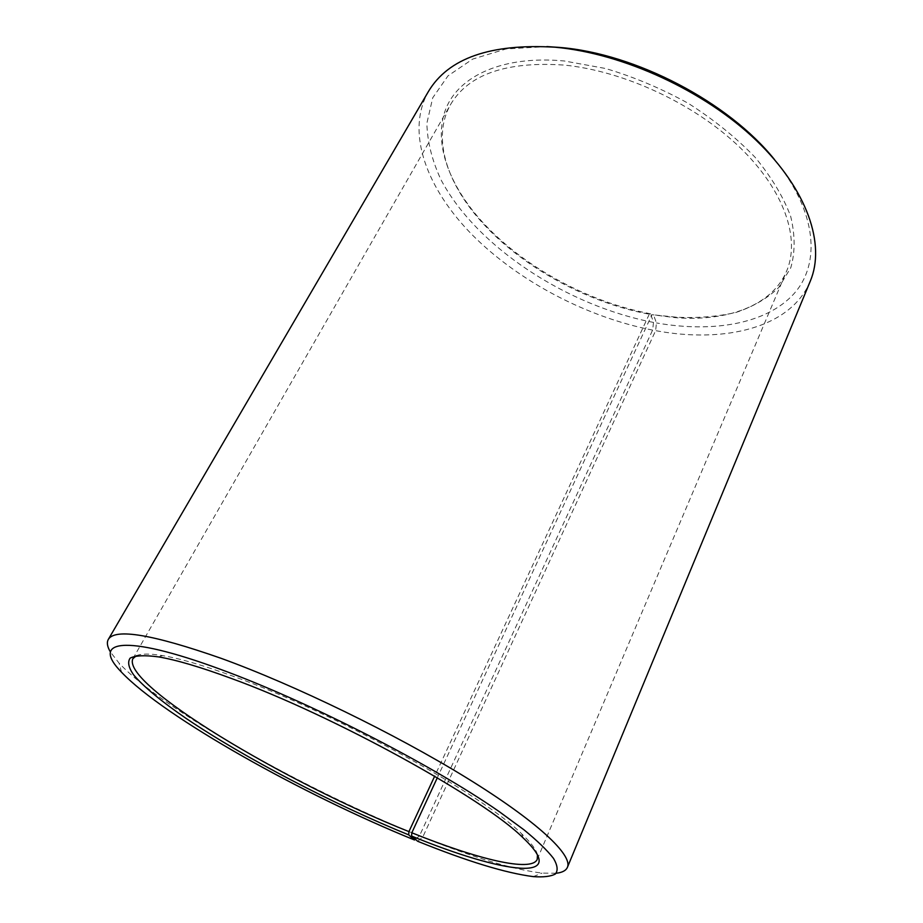 <?xml version="1.0" encoding="UTF-8"?>
<svg xmlns="http://www.w3.org/2000/svg" width="923" height="923" viewBox="0 0 923 923"><rect width="100%" height="100%" fill="white"/><g stroke="black" fill="none" stroke-linecap="round" stroke-linejoin="round"><path stroke-width="0.69" stroke-dasharray="4.62 3.46" d="M136.362 655.745C141.069 653.553 149.814 653.507 162.598 655.607C180.135 658.537 203.948 665.529 234.038 676.582C335.061 712.983 483.144 794.911 521.703 833.861C531.106 842.78 536.355 849.771 537.463 854.848M415.35 839.284L419.492 835.869L652.607 330.099L653.519 322.415L650.577 313.774L649.284 314.201C587.051 302.721 521.345 266.701 481.102 221.358C446.513 182.766 431.779 137.285 450.62 104.449C468.423 74.359 506.208 61.218 563.941 65.06C623.96 70.909 694.811 103.953 739.761 147.311C784.781 190.749 800.437 239.057 786.581 271.224C771.813 306.078 726.678 321.85 675.025 317.627L651.973 314.685L437.294 777.801M650.577 313.774C587.593 302.167 521.183 265.755 480.456 219.847C448.105 183.331 432.933 141.231 446.04 108.326C459.319 75.686 503.404 55.172 564.322 60.987L605.511 68.487C633.997 76.955 661.641 88.608 688.466 103.457C713.998 119.782 736.231 137.735 755.141 157.337C771.593 177.297 783.454 197.026 790.711 216.49C795.211 235.307 795.234 252.394 790.78 267.762L778.735 287.526C767.267 298.452 753.006 306.771 735.919 312.459C717.644 316.624 697.88 318.216 676.617 317.224L651.973 314.685M653.519 322.415C566.872 305.813 476.43 246.822 440.882 179.558C432.022 160.383 427.349 141.646 426.853 123.324L432.737 97.769L448.001 75.848L472.668 59.095L506.104 48.954L546.878 46.577M652.607 330.099C587.086 317.281 519.188 281.665 472.864 235.48C427.084 189.4 405.232 132.681 428.387 91.562M419.492 835.869C305.455 789.926 163.244 710.225 119.09 663.141L110.402 651.973M417.646 841.257L422.722 837.173L655.63 330.653L656.449 322.946L653.288 314.258M556.165 873.25L542.009 873.089C513.211 869.558 473.453 857.582 422.722 837.173M810.29 281.146C790.861 327.792 725.005 343.61 655.63 330.653M774.478 159.552C817.409 211.978 820.882 264.163 793.665 294.079C766.078 324.031 712.833 332.891 656.449 322.946M649.284 314.201L434.652 776.231M537.232 859.371L786.581 271.224M675.025 317.627L676.617 317.224M121.548 672.232L119.09 663.141M521.703 833.861L523.156 837.911M162.598 655.607L158.502 656.888M533.286 876.619L542.009 873.089M481.102 221.358L480.456 219.847M132.9 658.653L450.62 104.449"/><path stroke-width="1.38" d="M537.463 854.848L537.232 859.371C531.486 872.57 477.064 859.105 411.808 832.777L411.612 836.053L417.646 841.257C467.061 861.263 505.608 873.054 533.286 876.619C543.416 877.346 550.777 876.481 555.369 874C558.184 870.551 557.573 865.359 553.535 858.436C547.408 850.51 537.567 840.98 524.01 829.835L498.743 811.282C431.883 764.706 308.132 701.388 220.909 669.487C122.528 633.086 90.696 640.908 121.548 672.232C164.225 717.183 303.379 794.957 414.496 839.988L415.35 839.284M437.294 777.801L411.808 832.777M546.878 46.577L559.696 47.442C635.705 53.534 728.524 102.165 774.478 159.552M110.402 651.973C107.276 646.723 106.572 642.546 108.303 639.431L428.387 91.562C448.278 58.161 490.528 43.381 555.127 47.211C623.348 53.407 704.711 90.95 756.237 140.388C807.867 189.93 825.647 244.791 810.29 281.146L567.414 867.332C565.984 870.597 562.234 872.57 556.165 873.25M108.303 639.431C115.017 628.055 152.653 634.366 221.197 658.353C294.656 684.993 395.032 733.785 466.253 777.651C537.659 821.597 572.906 855.194 567.414 867.332M434.652 776.231L408.924 831.611L408.693 834.865C332.949 803.968 244.826 758.083 186.123 718.429C161.779 701.676 143.457 686.62 133.535 674.759C128.539 667.502 127.397 661.964 130.143 658.134C135.289 655.468 144.738 655.053 158.502 656.888C176.224 659.899 200.36 667.029 230.9 678.278C333.445 715.36 484.148 798.649 523.156 837.911C571.533 883.519 503.07 873.562 411.612 836.053M408.924 831.611C285.334 782.462 120.936 684.22 132.9 658.653L136.362 655.745M408.693 834.865L414.496 839.988"/></g></svg>
